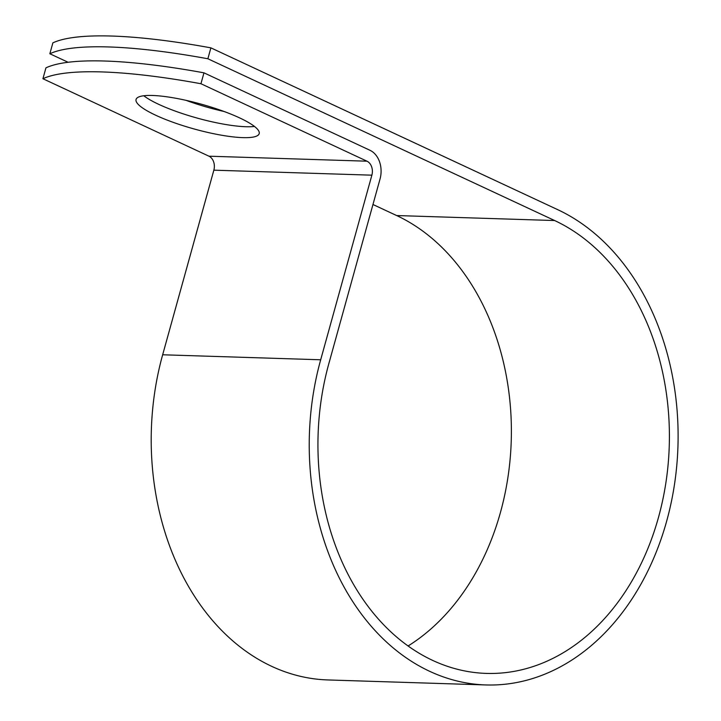<?xml version="1.0" encoding="UTF-8"?>
<svg xmlns="http://www.w3.org/2000/svg" width="721" height="721" viewBox="0 0 721 721"><rect width="100%" height="100%" fill="white"/><g stroke="black" fill="none" stroke-linecap="round" stroke-linejoin="round"><path stroke-width="1.08" d="M152.446 95.469A63.881 12.906 -164.5 0 0 136.062 99.48A63.881 12.906 -164.5 0 0 173.491 122.453A63.881 12.906 -164.5 0 0 242.806 137.63A63.881 12.906 -164.5 0 0 259.19 133.619A63.881 12.906 -164.5 0 0 221.762 110.646A63.881 12.906 -164.5 0 0 152.446 95.469M143.803 95.758A63.881 12.906 -164.5 0 0 245.834 126.725A63.881 12.906 -164.5 0 0 254.468 126.445M224.114 111.503A63.881 12.906 15.5 0 1 186.063 100.354M203.971 72.839L200.943 83.735A270.699 54.679 -164.5 0 0 42.927 78.733L45.946 67.837A270.699 54.679 15.5 0 1 203.971 72.839L370.008 150.301A22.522 16.98 -88.2 0 1 380.039 178.988L328.848 363.591A233.045 175.672 91.8 0 0 486.296 673.405A233.045 175.672 91.8 0 0 665.97 482.214A233.045 175.672 91.8 0 0 554.656 220.545L207.873 58.762A270.699 54.679 -164.5 0 0 49.848 53.76L68.098 62.267M408.068 645.989A233.045 175.672 91.8 0 0 511.279 423.074A233.045 175.672 91.8 0 0 396.64 215.543L372.964 204.503M42.927 78.733L208.964 156.196A10.968 8.273 -88.2 0 1 213.849 170.174L162.658 354.777A244.59 184.378 91.8 0 0 327.902 679.948L485.927 684.95A244.59 184.378 91.8 0 0 674.505 484.287A244.59 184.378 91.8 0 0 557.684 209.649L210.893 47.856A270.699 54.679 -164.5 0 0 52.876 42.854L49.848 53.76M200.943 83.735L366.989 161.198A10.968 8.273 -88.2 0 1 371.874 175.176L320.683 359.779A244.59 184.378 91.8 0 0 485.927 684.95M210.893 47.856L207.873 58.762M554.656 220.545L396.64 215.543M366.989 161.198L208.964 156.196M371.874 175.176L213.849 170.174M320.683 359.779L162.658 354.777"/></g></svg>

